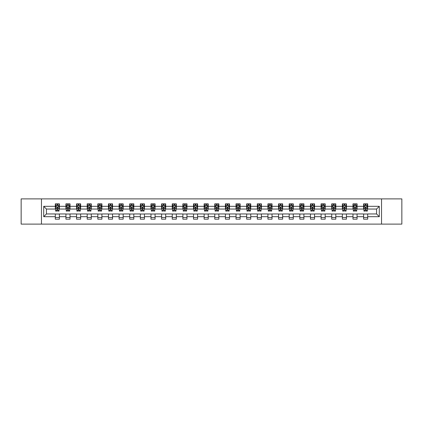 <?xml version="1.0" encoding="UTF-8"?>
<svg xmlns="http://www.w3.org/2000/svg" width="423" height="423" viewBox="0 0 423 423"><rect width="100%" height="100%" fill="white"/><g stroke="black" fill="none" stroke-linecap="round" stroke-linejoin="round"><path stroke-width="0.63" d="M381.541 224.111L401.85 224.111L401.85 198.889L381.541 198.889L381.541 224.111L41.459 224.111L41.459 198.889L21.15 198.889L21.15 224.111L41.459 224.111M381.541 198.889L41.459 198.889M367.703 206.318L367.703 203.833L363.616 203.833L363.616 206.318L357.075 206.318L357.075 203.833L352.983 203.833L352.983 206.318L346.442 206.318L346.442 203.833L342.355 203.833L342.355 206.318L335.809 206.318L335.809 203.833L331.722 203.833L331.722 206.318L325.176 206.318L325.176 203.833L321.089 203.833L321.089 206.318L314.548 206.318L314.548 203.833L310.456 203.833L310.456 206.318L303.915 206.318L303.915 203.833L299.828 203.833L299.828 206.318L293.282 206.318L293.282 203.833L289.195 203.833L289.195 206.318L282.649 206.318L282.649 203.833L278.561 203.833L278.561 206.318L272.021 206.318L272.021 203.833L267.928 203.833L267.928 206.318L261.388 206.318L261.388 203.833L257.3 203.833L257.3 206.318L250.754 206.318L250.754 203.833L246.667 203.833L246.667 206.318L240.127 206.318L240.127 203.833L236.034 203.833L236.034 206.318L229.493 206.318L229.493 203.833L225.401 203.833L225.401 206.318L218.86 206.318L218.86 203.833L214.773 203.833L214.773 206.318L208.227 206.318L208.227 203.833L204.14 203.833L204.14 206.318L197.599 206.318L197.599 203.833L193.507 203.833L193.507 206.318L186.966 206.318L186.966 203.833L182.873 203.833L182.873 206.318L176.333 206.318L176.333 203.833L172.246 203.833L172.246 206.318L165.7 206.318L165.7 203.833L161.612 203.833L161.612 206.318L155.072 206.318L155.072 203.833L150.979 203.833L150.979 206.318L144.439 206.318L144.439 203.833L140.351 203.833L140.351 206.318L133.805 206.318L133.805 203.833L129.718 203.833L129.718 206.318L123.172 206.318L123.172 203.833L119.085 203.833L119.085 206.318L112.544 206.318L112.544 203.833L108.452 203.833L108.452 206.318L101.911 206.318L101.911 203.833L97.824 203.833L97.824 206.318L91.278 206.318L91.278 203.833L87.191 203.833L87.191 206.318L80.645 206.318L80.645 203.833L76.558 203.833L76.558 206.318L70.017 206.318L70.017 203.833L65.925 203.833L65.925 206.318L59.384 206.318L59.384 203.833L55.297 203.833L55.297 206.318L43.706 206.318L43.706 216.682L46.435 213.953L55.297 213.953L55.297 219.167L59.384 219.167L59.384 213.953L65.925 213.953L65.925 219.167L70.017 219.167L70.017 213.953L76.558 213.953L76.558 219.167L80.645 219.167L80.645 213.953L87.191 213.953L87.191 219.167L91.278 219.167L91.278 213.953L97.824 213.953L97.824 219.167L101.911 219.167L101.911 213.953L108.452 213.953L108.452 219.167L112.544 219.167L112.544 213.953L119.085 213.953L119.085 219.167L123.172 219.167L123.172 213.953L129.718 213.953L129.718 219.167L133.805 219.167L133.805 213.953L140.351 213.953L140.351 219.167L144.439 219.167L144.439 213.953L150.979 213.953L150.979 219.167L155.072 219.167L155.072 213.953L161.612 213.953L161.612 219.167L165.7 219.167L165.7 213.953L172.246 213.953L172.246 219.167L176.333 219.167L176.333 213.953L182.873 213.953L182.873 219.167L186.966 219.167L186.966 213.953L193.507 213.953L193.507 219.167L197.599 219.167L197.599 213.953L204.14 213.953L204.14 219.167L208.227 219.167L208.227 213.953L214.773 213.953L214.773 219.167L218.86 219.167L218.86 213.953L225.401 213.953L225.401 219.167L229.493 219.167L229.493 213.953L236.034 213.953L236.034 219.167L240.127 219.167L240.127 213.953L246.667 213.953L246.667 219.167L250.754 219.167L250.754 213.953L257.3 213.953L257.3 219.167L261.388 219.167L261.388 213.953L267.928 213.953L267.928 219.167L272.021 219.167L272.021 213.953L278.561 213.953L278.561 219.167L282.649 219.167L282.649 213.953L289.195 213.953L289.195 219.167L293.282 219.167L293.282 213.953L299.828 213.953L299.828 219.167L303.915 219.167L303.915 213.953L310.456 213.953L310.456 219.167L314.548 219.167L314.548 213.953L321.089 213.953L321.089 219.167L325.176 219.167L325.176 213.953L331.722 213.953L331.722 219.167L335.809 219.167L335.809 213.953L342.355 213.953L342.355 219.167L346.442 219.167L346.442 213.953L352.983 213.953L352.983 219.167L357.075 219.167L357.075 213.953L363.616 213.953L363.616 219.167L367.703 219.167L367.703 213.953L376.565 213.953L376.565 209.047L367.703 209.047L367.703 206.318L379.294 206.318L379.294 216.682L367.703 216.682M363.616 216.682L357.075 216.682M352.983 216.682L346.442 216.682M342.355 216.682L335.809 216.682M331.722 216.682L325.176 216.682M321.089 216.682L314.548 216.682M310.456 216.682L303.915 216.682M299.828 216.682L293.282 216.682M289.195 216.682L282.649 216.682M278.561 216.682L272.021 216.682M267.928 216.682L261.388 216.682M257.3 216.682L250.754 216.682M246.667 216.682L240.127 216.682M236.034 216.682L229.493 216.682M225.401 216.682L218.86 216.682M214.773 216.682L208.227 216.682M204.14 216.682L197.599 216.682M193.507 216.682L186.966 216.682M182.873 216.682L176.333 216.682M172.246 216.682L165.7 216.682M161.612 216.682L155.072 216.682M150.979 216.682L144.439 216.682M140.351 216.682L133.805 216.682M129.718 216.682L123.172 216.682M119.085 216.682L112.544 216.682M108.452 216.682L101.911 216.682M97.824 216.682L91.278 216.682M87.191 216.682L80.645 216.682M76.558 216.682L70.017 216.682M65.925 216.682L59.384 216.682M55.297 216.682L43.706 216.682M363.616 206.318L363.616 209.047L357.075 209.047L357.075 206.318M352.983 206.318L352.983 209.047L346.442 209.047L346.442 206.318M342.355 206.318L342.355 209.047L335.809 209.047L335.809 206.318M331.722 206.318L331.722 209.047L325.176 209.047L325.176 206.318M321.089 206.318L321.089 209.047L314.548 209.047L314.548 206.318M310.456 206.318L310.456 209.047L303.915 209.047L303.915 206.318M299.828 206.318L299.828 209.047L293.282 209.047L293.282 206.318M289.195 206.318L289.195 209.047L282.649 209.047L282.649 206.318M278.561 206.318L278.561 209.047L272.021 209.047L272.021 206.318M267.928 206.318L267.928 209.047L261.388 209.047L261.388 206.318M257.3 206.318L257.3 209.047L250.754 209.047L250.754 206.318M246.667 206.318L246.667 209.047L240.127 209.047L240.127 206.318M236.034 206.318L236.034 209.047L229.493 209.047L229.493 206.318M225.401 206.318L225.401 209.047L218.86 209.047L218.86 206.318M214.773 206.318L214.773 209.047L208.227 209.047L208.227 206.318M204.14 206.318L204.14 209.047L197.599 209.047L197.599 206.318M193.507 206.318L193.507 209.047L186.966 209.047L186.966 206.318M182.873 206.318L182.873 209.047L176.333 209.047L176.333 206.318M172.246 206.318L172.246 209.047L165.7 209.047L165.7 206.318M161.612 206.318L161.612 209.047L155.072 209.047L155.072 206.318M150.979 206.318L150.979 209.047L144.439 209.047L144.439 206.318M140.351 206.318L140.351 209.047L133.805 209.047L133.805 206.318M129.718 206.318L129.718 209.047L123.172 209.047L123.172 206.318M119.085 206.318L119.085 209.047L112.544 209.047L112.544 206.318M108.452 206.318L108.452 209.047L101.911 209.047L101.911 206.318M97.824 206.318L97.824 209.047L91.278 209.047L91.278 206.318M87.191 206.318L87.191 209.047L80.645 209.047L80.645 206.318M76.558 206.318L76.558 209.047L70.017 209.047L70.017 206.318M65.925 206.318L65.925 209.047L59.384 209.047L59.384 206.318M55.297 206.318L55.297 209.047L46.435 209.047L43.706 206.318M46.435 209.047L46.435 213.953M379.294 216.682L376.565 213.953M376.565 209.047L379.294 206.318M55.297 205.536L55.635 205.536M56.931 205.536L57.75 205.536M59.04 205.536L59.384 205.536M55.297 208.978L55.635 208.978M56.931 208.978L57.75 208.978M59.04 208.978L59.384 208.978M55.297 214.022L59.384 214.022M55.297 217.464L59.384 217.464M65.925 214.022L70.017 214.022M65.925 217.464L70.017 217.464M65.925 205.536L66.268 205.536M67.564 205.536L68.378 205.536M69.673 205.536L70.017 205.536M65.925 208.978L66.268 208.978M67.564 208.978L68.378 208.978M69.673 208.978L70.017 208.978M76.558 214.022L80.645 214.022M76.558 217.464L80.645 217.464M76.558 205.536L76.901 205.536M78.192 205.536L79.011 205.536M80.307 205.536L80.645 205.536M76.558 208.978L76.901 208.978M78.192 208.978L79.011 208.978M80.307 208.978L80.645 208.978M87.191 214.022L91.278 214.022M87.191 217.464L91.278 217.464M87.191 205.536L87.529 205.536M88.825 205.536L89.644 205.536M90.94 205.536L91.278 205.536M87.191 208.978L87.529 208.978M88.825 208.978L89.644 208.978M90.94 208.978L91.278 208.978M97.824 214.022L101.911 214.022M97.824 217.464L101.911 217.464M97.824 205.536L98.162 205.536M99.458 205.536L100.277 205.536M101.568 205.536L101.911 205.536M97.824 208.978L98.162 208.978M99.458 208.978L100.277 208.978M101.568 208.978L101.911 208.978M108.452 214.022L112.544 214.022M108.452 217.464L112.544 217.464M108.452 205.536L108.796 205.536M110.091 205.536L110.905 205.536M112.201 205.536L112.544 205.536M108.452 208.978L108.796 208.978M110.091 208.978L110.905 208.978M112.201 208.978L112.544 208.978M119.085 214.022L123.172 214.022M119.085 217.464L123.172 217.464M119.085 205.536L119.423 205.536M120.719 205.536L121.538 205.536M122.834 205.536L123.172 205.536M119.085 208.978L119.423 208.978M120.719 208.978L121.538 208.978M122.834 208.978L123.172 208.978M129.718 214.022L133.805 214.022M129.718 217.464L133.805 217.464M129.718 205.536L130.057 205.536M131.352 205.536L132.172 205.536M133.467 205.536L133.805 205.536M129.718 208.978L130.057 208.978M131.352 208.978L132.172 208.978M133.467 208.978L133.805 208.978M140.351 214.022L144.439 214.022M140.351 217.464L144.439 217.464M140.351 205.536L140.69 205.536M141.985 205.536L142.805 205.536M144.095 205.536L144.439 205.536M140.351 208.978L140.69 208.978M141.985 208.978L142.805 208.978M144.095 208.978L144.439 208.978M150.979 214.022L155.072 214.022M150.979 217.464L155.072 217.464M150.979 205.536L151.323 205.536M152.618 205.536L153.433 205.536M154.728 205.536L155.072 205.536M150.979 208.978L151.323 208.978M152.618 208.978L153.433 208.978M154.728 208.978L155.072 208.978M161.612 214.022L165.7 214.022M161.612 217.464L165.7 217.464M161.612 205.536L161.951 205.536M163.246 205.536L164.066 205.536M165.361 205.536L165.7 205.536M161.612 208.978L161.951 208.978M163.246 208.978L164.066 208.978M165.361 208.978L165.7 208.978M172.246 214.022L176.333 214.022M172.246 217.464L176.333 217.464M172.246 205.536L172.584 205.536M173.879 205.536L174.699 205.536M175.994 205.536L176.333 205.536M172.246 208.978L172.584 208.978M173.879 208.978L174.699 208.978M175.994 208.978L176.333 208.978M182.873 214.022L186.966 214.022M182.873 217.464L186.966 217.464M182.873 205.536L183.217 205.536M184.513 205.536L185.327 205.536M186.622 205.536L186.966 205.536M182.873 208.978L183.217 208.978M184.513 208.978L185.327 208.978M186.622 208.978L186.966 208.978M193.507 214.022L197.599 214.022M193.507 217.464L197.599 217.464M193.507 205.536L193.85 205.536M195.146 205.536L195.96 205.536M197.255 205.536L197.599 205.536M193.507 208.978L193.85 208.978M195.146 208.978L195.96 208.978M197.255 208.978L197.599 208.978M204.14 214.022L208.227 214.022M204.14 217.464L208.227 217.464M204.14 205.536L204.478 205.536M205.774 205.536L206.593 205.536M207.889 205.536L208.227 205.536M204.14 208.978L204.478 208.978M205.774 208.978L206.593 208.978M207.889 208.978L208.227 208.978M214.773 214.022L218.86 214.022M214.773 217.464L218.86 217.464M214.773 205.536L215.111 205.536M216.407 205.536L217.226 205.536M218.522 205.536L218.86 205.536M214.773 208.978L215.111 208.978M216.407 208.978L217.226 208.978M218.522 208.978L218.86 208.978M225.401 214.022L229.493 214.022M225.401 217.464L229.493 217.464M225.401 205.536L225.745 205.536M227.04 205.536L227.854 205.536M229.15 205.536L229.493 205.536M225.401 208.978L225.745 208.978M227.04 208.978L227.854 208.978M229.15 208.978L229.493 208.978M236.034 214.022L240.127 214.022M236.034 217.464L240.127 217.464M236.034 205.536L236.378 205.536M237.673 205.536L238.487 205.536M239.783 205.536L240.127 205.536M236.034 208.978L236.378 208.978M237.673 208.978L238.487 208.978M239.783 208.978L240.127 208.978M246.667 214.022L250.754 214.022M246.667 217.464L250.754 217.464M246.667 205.536L247.006 205.536M248.301 205.536L249.121 205.536M250.416 205.536L250.754 205.536M246.667 208.978L247.006 208.978M248.301 208.978L249.121 208.978M250.416 208.978L250.754 208.978M257.3 214.022L261.388 214.022M257.3 217.464L261.388 217.464M257.3 205.536L257.639 205.536M258.934 205.536L259.754 205.536M261.049 205.536L261.388 205.536M257.3 208.978L257.639 208.978M258.934 208.978L259.754 208.978M261.049 208.978L261.388 208.978M267.928 214.022L272.021 214.022M267.928 217.464L272.021 217.464M267.928 205.536L268.272 205.536M269.567 205.536L270.382 205.536M271.677 205.536L272.021 205.536M267.928 208.978L268.272 208.978M269.567 208.978L270.382 208.978M271.677 208.978L272.021 208.978M278.561 214.022L282.649 214.022M278.561 217.464L282.649 217.464M278.561 205.536L278.905 205.536M280.195 205.536L281.015 205.536M282.31 205.536L282.649 205.536M278.561 208.978L278.905 208.978M280.195 208.978L281.015 208.978M282.31 208.978L282.649 208.978M289.195 214.022L293.282 214.022M289.195 217.464L293.282 217.464M289.195 205.536L289.533 205.536M290.828 205.536L291.648 205.536M292.943 205.536L293.282 205.536M289.195 208.978L289.533 208.978M290.828 208.978L291.648 208.978M292.943 208.978L293.282 208.978M299.828 214.022L303.915 214.022M299.828 217.464L303.915 217.464M299.828 205.536L300.166 205.536M301.462 205.536L302.281 205.536M303.577 205.536L303.915 205.536M299.828 208.978L300.166 208.978M301.462 208.978L302.281 208.978M303.577 208.978L303.915 208.978M310.456 214.022L314.548 214.022M310.456 217.464L314.548 217.464M310.456 205.536L310.799 205.536M312.095 205.536L312.909 205.536M314.204 205.536L314.548 205.536M310.456 208.978L310.799 208.978M312.095 208.978L312.909 208.978M314.204 208.978L314.548 208.978M321.089 214.022L325.176 214.022M321.089 217.464L325.176 217.464M321.089 205.536L321.432 205.536M322.723 205.536L323.542 205.536M324.838 205.536L325.176 205.536M321.089 208.978L321.432 208.978M322.723 208.978L323.542 208.978M324.838 208.978L325.176 208.978M331.722 214.022L335.809 214.022M331.722 217.464L335.809 217.464M331.722 205.536L332.06 205.536M333.356 205.536L334.175 205.536M335.471 205.536L335.809 205.536M331.722 208.978L332.06 208.978M333.356 208.978L334.175 208.978M335.471 208.978L335.809 208.978M342.355 214.022L346.442 214.022M342.355 217.464L346.442 217.464M342.355 205.536L342.693 205.536M343.989 205.536L344.808 205.536M346.099 205.536L346.442 205.536M342.355 208.978L342.693 208.978M343.989 208.978L344.808 208.978M346.099 208.978L346.442 208.978M352.983 214.022L357.075 214.022M352.983 217.464L357.075 217.464M352.983 205.536L353.327 205.536M354.622 205.536L355.436 205.536M356.732 205.536L357.075 205.536M352.983 208.978L353.327 208.978M354.622 208.978L355.436 208.978M356.732 208.978L357.075 208.978M363.616 214.022L367.703 214.022M363.616 217.464L367.703 217.464M363.616 205.536L363.96 205.536M365.25 205.536L366.069 205.536M367.365 205.536L367.703 205.536M363.616 208.978L363.96 208.978M365.25 208.978L366.069 208.978M367.365 208.978L367.703 208.978M57.75 204.721L56.931 204.721M59.04 210.236L57.75 210.236L57.75 211.093L59.04 211.093L59.04 206.932L58.363 205.573L56.317 205.573L55.635 206.932L55.635 211.093L56.931 211.093L56.931 210.236L55.635 210.236M55.635 206.932L55.635 203.833M59.04 206.932L59.04 203.833M56.931 205.573L56.931 203.833M57.75 203.833L57.75 205.573M57.75 210.236L57.75 207.444L56.931 207.444L56.931 210.236M68.378 204.721L67.564 204.721M69.673 210.236L68.378 210.236L68.378 211.093L69.673 211.093L69.673 206.932L68.991 205.573L66.95 205.573L66.268 206.932L66.268 211.093L67.564 211.093L67.564 210.236L66.268 210.236M66.268 206.932L66.268 203.833M69.673 206.932L69.673 203.833M67.564 205.573L67.564 203.833M68.378 203.833L68.378 205.573M68.378 210.236L68.378 207.444L67.564 207.444L67.564 210.236M79.011 204.721L78.192 204.721M80.307 210.236L79.011 210.236L79.011 211.093L80.307 211.093L80.307 206.932L79.624 205.573L77.578 205.573L76.901 206.932L76.901 211.093L78.192 211.093L78.192 210.236L76.901 210.236M76.901 206.932L76.901 203.833M80.307 206.932L80.307 203.833M78.192 205.573L78.192 203.833M79.011 203.833L79.011 205.573M79.011 210.236L79.011 207.444L78.192 207.444L78.192 210.236M89.644 204.721L88.825 204.721M90.94 210.236L89.644 210.236L89.644 211.093L90.94 211.093L90.94 206.932L90.258 205.573L88.211 205.573L87.529 206.932L87.529 211.093L88.825 211.093L88.825 210.236L87.529 210.236M87.529 206.932L87.529 203.833M90.94 206.932L90.94 203.833M88.825 205.573L88.825 203.833M89.644 203.833L89.644 205.573M89.644 210.236L89.644 207.444L88.825 207.444L88.825 210.236M100.277 204.721L99.458 204.721M101.568 210.236L100.277 210.236L100.277 211.093L101.568 211.093L101.568 206.932L100.891 205.573L98.845 205.573L98.162 206.932L98.162 211.093L99.458 211.093L99.458 210.236L98.162 210.236M98.162 206.932L98.162 203.833M101.568 206.932L101.568 203.833M99.458 205.573L99.458 203.833M100.277 203.833L100.277 205.573M100.277 210.236L100.277 207.444L99.458 207.444L99.458 210.236M110.905 204.721L110.091 204.721M112.201 210.236L110.905 210.236L110.905 211.093L112.201 211.093L112.201 206.932L111.519 205.573L109.478 205.573L108.796 206.932L108.796 211.093L110.091 211.093L110.091 210.236L108.796 210.236M108.796 206.932L108.796 203.833M112.201 206.932L112.201 203.833M110.091 205.573L110.091 203.833M110.905 203.833L110.905 205.573M110.905 210.236L110.905 207.444L110.091 207.444L110.091 210.236M121.538 204.721L120.719 204.721M122.834 210.236L121.538 210.236L121.538 211.093L122.834 211.093L122.834 206.932L122.152 205.573L120.106 205.573L119.423 206.932L119.423 211.093L120.719 211.093L120.719 210.236L119.423 210.236M119.423 206.932L119.423 203.833M122.834 206.932L122.834 203.833M120.719 205.573L120.719 203.833M121.538 203.833L121.538 205.573M121.538 210.236L121.538 207.444L120.719 207.444L120.719 210.236M132.172 204.721L131.352 204.721M133.467 210.236L132.172 210.236L132.172 211.093L133.467 211.093L133.467 206.932L132.785 205.573L130.739 205.573L130.057 206.932L130.057 211.093L131.352 211.093L131.352 210.236L130.057 210.236M130.057 206.932L130.057 203.833M133.467 206.932L133.467 203.833M131.352 205.573L131.352 203.833M132.172 203.833L132.172 205.573M132.172 210.236L132.172 207.444L131.352 207.444L131.352 210.236M142.805 204.721L141.985 204.721M144.095 210.236L142.805 210.236L142.805 211.093L144.095 211.093L144.095 206.932L143.418 205.573L141.372 205.573L140.69 206.932L140.69 211.093L141.985 211.093L141.985 210.236L140.69 210.236M140.69 206.932L140.69 203.833M144.095 206.932L144.095 203.833M141.985 205.573L141.985 203.833M142.805 203.833L142.805 205.573M142.805 210.236L142.805 207.444L141.985 207.444L141.985 210.236M153.433 204.721L152.618 204.721M154.728 210.236L153.433 210.236L153.433 211.093L154.728 211.093L154.728 206.932L154.046 205.573L152.005 205.573L151.323 206.932L151.323 211.093L152.618 211.093L152.618 210.236L151.323 210.236M151.323 206.932L151.323 203.833M154.728 206.932L154.728 203.833M152.618 205.573L152.618 203.833M153.433 203.833L153.433 205.573M153.433 210.236L153.433 207.444L152.618 207.444L152.618 210.236M164.066 204.721L163.246 204.721M165.361 210.236L164.066 210.236L164.066 211.093L165.361 211.093L165.361 206.932L164.679 205.573L162.633 205.573L161.951 206.932L161.951 211.093L163.246 211.093L163.246 210.236L161.951 210.236M161.951 206.932L161.951 203.833M165.361 206.932L165.361 203.833M163.246 205.573L163.246 203.833M164.066 203.833L164.066 205.573M164.066 210.236L164.066 207.444L163.246 207.444L163.246 210.236M174.699 204.721L173.879 204.721M175.994 210.236L174.699 210.236L174.699 211.093L175.994 211.093L175.994 206.932L175.312 205.573L173.266 205.573L172.584 206.932L172.584 211.093L173.879 211.093L173.879 210.236L172.584 210.236M172.584 206.932L172.584 203.833M175.994 206.932L175.994 203.833M173.879 205.573L173.879 203.833M174.699 203.833L174.699 205.573M174.699 210.236L174.699 207.444L173.879 207.444L173.879 210.236M185.327 204.721L184.513 204.721M186.622 210.236L185.327 210.236L185.327 211.093L186.622 211.093L186.622 206.932L185.94 205.573L183.899 205.573L183.217 206.932L183.217 211.093L184.513 211.093L184.513 210.236L183.217 210.236M183.217 206.932L183.217 203.833M186.622 206.932L186.622 203.833M184.513 205.573L184.513 203.833M185.327 203.833L185.327 205.573M185.327 210.236L185.327 207.444L184.513 207.444L184.513 210.236M195.96 204.721L195.146 204.721M197.255 210.236L195.96 210.236L195.96 211.093L197.255 211.093L197.255 206.932L196.573 205.573L194.532 205.573L193.85 206.932L193.85 211.093L195.146 211.093L195.146 210.236L193.85 210.236M193.85 206.932L193.85 203.833M197.255 206.932L197.255 203.833M195.146 205.573L195.146 203.833M195.96 203.833L195.96 205.573M195.96 210.236L195.96 207.444L195.146 207.444L195.146 210.236M206.593 204.721L205.774 204.721M207.889 210.236L206.593 210.236L206.593 211.093L207.889 211.093L207.889 206.932L207.207 205.573L205.16 205.573L204.478 206.932L204.478 211.093L205.774 211.093L205.774 210.236L204.478 210.236M204.478 206.932L204.478 203.833M207.889 206.932L207.889 203.833M205.774 205.573L205.774 203.833M206.593 203.833L206.593 205.573M206.593 210.236L206.593 207.444L205.774 207.444L205.774 210.236M217.226 204.721L216.407 204.721M218.522 210.236L217.226 210.236L217.226 211.093L218.522 211.093L218.522 206.932L217.84 205.573L215.793 205.573L215.111 206.932L215.111 211.093L216.407 211.093L216.407 210.236L215.111 210.236M215.111 206.932L215.111 203.833M218.522 206.932L218.522 203.833M216.407 205.573L216.407 203.833M217.226 203.833L217.226 205.573M217.226 210.236L217.226 207.444L216.407 207.444L216.407 210.236M227.854 204.721L227.04 204.721M229.15 210.236L227.854 210.236L227.854 211.093L229.15 211.093L229.15 206.932L228.468 205.573L226.427 205.573L225.745 206.932L225.745 211.093L227.04 211.093L227.04 210.236L225.745 210.236M225.745 206.932L225.745 203.833M229.15 206.932L229.15 203.833M227.04 205.573L227.04 203.833M227.854 203.833L227.854 205.573M227.854 210.236L227.854 207.444L227.04 207.444L227.04 210.236M238.487 204.721L237.673 204.721M239.783 210.236L238.487 210.236L238.487 211.093L239.783 211.093L239.783 206.932L239.101 205.573L237.06 205.573L236.378 206.932L236.378 211.093L237.673 211.093L237.673 210.236L236.378 210.236M236.378 206.932L236.378 203.833M239.783 206.932L239.783 203.833M237.673 205.573L237.673 203.833M238.487 203.833L238.487 205.573M238.487 210.236L238.487 207.444L237.673 207.444L237.673 210.236M249.121 204.721L248.301 204.721M250.416 210.236L249.121 210.236L249.121 211.093L250.416 211.093L250.416 206.932L249.734 205.573L247.688 205.573L247.006 206.932L247.006 211.093L248.301 211.093L248.301 210.236L247.006 210.236M247.006 206.932L247.006 203.833M250.416 206.932L250.416 203.833M248.301 205.573L248.301 203.833M249.121 203.833L249.121 205.573M249.121 210.236L249.121 207.444L248.301 207.444L248.301 210.236M259.754 204.721L258.934 204.721M261.049 210.236L259.754 210.236L259.754 211.093L261.049 211.093L261.049 206.932L260.367 205.573L258.321 205.573L257.639 206.932L257.639 211.093L258.934 211.093L258.934 210.236L257.639 210.236M257.639 206.932L257.639 203.833M261.049 206.932L261.049 203.833M258.934 205.573L258.934 203.833M259.754 203.833L259.754 205.573M259.754 210.236L259.754 207.444L258.934 207.444L258.934 210.236M270.382 204.721L269.567 204.721M271.677 210.236L270.382 210.236L270.382 211.093L271.677 211.093L271.677 206.932L270.995 205.573L268.954 205.573L268.272 206.932L268.272 211.093L269.567 211.093L269.567 210.236L268.272 210.236M268.272 206.932L268.272 203.833M271.677 206.932L271.677 203.833M269.567 205.573L269.567 203.833M270.382 203.833L270.382 205.573M270.382 210.236L270.382 207.444L269.567 207.444L269.567 210.236M281.015 204.721L280.195 204.721M282.31 210.236L281.015 210.236L281.015 211.093L282.31 211.093L282.31 206.932L281.628 205.573L279.582 205.573L278.905 206.932L278.905 211.093L280.195 211.093L280.195 210.236L278.905 210.236M278.905 206.932L278.905 203.833M282.31 206.932L282.31 203.833M280.195 205.573L280.195 203.833M281.015 203.833L281.015 205.573M281.015 210.236L281.015 207.444L280.195 207.444L280.195 210.236M291.648 204.721L290.828 204.721M292.943 210.236L291.648 210.236L291.648 211.093L292.943 211.093L292.943 206.932L292.261 205.573L290.215 205.573L289.533 206.932L289.533 211.093L290.828 211.093L290.828 210.236L289.533 210.236M289.533 206.932L289.533 203.833M292.943 206.932L292.943 203.833M290.828 205.573L290.828 203.833M291.648 203.833L291.648 205.573M291.648 210.236L291.648 207.444L290.828 207.444L290.828 210.236M302.281 204.721L301.462 204.721M303.577 210.236L302.281 210.236L302.281 211.093L303.577 211.093L303.577 206.932L302.894 205.573L300.848 205.573L300.166 206.932L300.166 211.093L301.462 211.093L301.462 210.236L300.166 210.236M300.166 206.932L300.166 203.833M303.577 206.932L303.577 203.833M301.462 205.573L301.462 203.833M302.281 203.833L302.281 205.573M302.281 210.236L302.281 207.444L301.462 207.444L301.462 210.236M312.909 204.721L312.095 204.721M314.204 210.236L312.909 210.236L312.909 211.093L314.204 211.093L314.204 206.932L313.522 205.573L311.481 205.573L310.799 206.932L310.799 211.093L312.095 211.093L312.095 210.236L310.799 210.236M310.799 206.932L310.799 203.833M314.204 206.932L314.204 203.833M312.095 205.573L312.095 203.833M312.909 203.833L312.909 205.573M312.909 210.236L312.909 207.444L312.095 207.444L312.095 210.236M323.542 204.721L322.723 204.721M324.838 210.236L323.542 210.236L323.542 211.093L324.838 211.093L324.838 206.932L324.155 205.573L322.109 205.573L321.432 206.932L321.432 211.093L322.723 211.093L322.723 210.236L321.432 210.236M321.432 206.932L321.432 203.833M324.838 206.932L324.838 203.833M322.723 205.573L322.723 203.833M323.542 203.833L323.542 205.573M323.542 210.236L323.542 207.444L322.723 207.444L322.723 210.236M334.175 204.721L333.356 204.721M335.471 210.236L334.175 210.236L334.175 211.093L335.471 211.093L335.471 206.932L334.789 205.573L332.742 205.573L332.06 206.932L332.06 211.093L333.356 211.093L333.356 210.236L332.06 210.236M332.06 206.932L332.06 203.833M335.471 206.932L335.471 203.833M333.356 205.573L333.356 203.833M334.175 203.833L334.175 205.573M334.175 210.236L334.175 207.444L333.356 207.444L333.356 210.236M344.808 204.721L343.989 204.721M346.099 210.236L344.808 210.236L344.808 211.093L346.099 211.093L346.099 206.932L345.422 205.573L343.376 205.573L342.693 206.932L342.693 211.093L343.989 211.093L343.989 210.236L342.693 210.236M342.693 206.932L342.693 203.833M346.099 206.932L346.099 203.833M343.989 205.573L343.989 203.833M344.808 203.833L344.808 205.573M344.808 210.236L344.808 207.444L343.989 207.444L343.989 210.236M355.436 204.721L354.622 204.721M356.732 210.236L355.436 210.236L355.436 211.093L356.732 211.093L356.732 206.932L356.05 205.573L354.009 205.573L353.327 206.932L353.327 211.093L354.622 211.093L354.622 210.236L353.327 210.236M353.327 206.932L353.327 203.833M356.732 206.932L356.732 203.833M354.622 205.573L354.622 203.833M355.436 203.833L355.436 205.573M355.436 210.236L355.436 207.444L354.622 207.444L354.622 210.236M366.069 204.721L365.25 204.721M367.365 210.236L366.069 210.236L366.069 211.093L367.365 211.093L367.365 206.932L366.683 205.573L364.637 205.573L363.96 206.932L363.96 211.093L365.25 211.093L365.25 210.236L363.96 210.236M363.96 206.932L363.96 203.833M367.365 206.932L367.365 203.833M365.25 205.573L365.25 203.833M366.069 203.833L366.069 205.573M366.069 210.236L366.069 207.444L365.25 207.444L365.25 210.236M59.024 206.9L55.651 206.9M55.635 205.652L56.275 205.652M58.4 205.652L59.04 205.652M56.931 208.412L55.635 208.412M59.04 208.412L57.75 208.412M57.75 205.155L56.931 205.155M69.658 206.9L66.284 206.9M66.268 205.652L66.908 205.652M69.034 205.652L69.673 205.652M67.564 208.412L66.268 208.412M69.673 208.412L68.378 208.412M68.378 205.155L67.564 205.155M80.291 206.9L76.917 206.9M76.901 205.652L77.541 205.652M79.667 205.652L80.307 205.652M78.192 208.412L76.901 208.412M80.307 208.412L79.011 208.412M79.011 205.155L78.192 205.155M90.919 206.9L87.545 206.9M87.529 205.652L88.169 205.652M90.3 205.652L90.94 205.652M88.825 208.412L87.529 208.412M90.94 208.412L89.644 208.412M89.644 205.155L88.825 205.155M101.552 206.9L98.178 206.9M98.162 205.652L98.802 205.652M100.928 205.652L101.568 205.652M99.458 208.412L98.162 208.412M101.568 208.412L100.277 208.412M100.277 205.155L99.458 205.155M112.185 206.9L108.811 206.9M108.796 205.652L109.435 205.652M111.561 205.652L112.201 205.652M110.091 208.412L108.796 208.412M112.201 208.412L110.905 208.412M110.905 205.155L110.091 205.155M122.818 206.9L119.445 206.9M119.423 205.652L120.069 205.652M122.194 205.652L122.834 205.652M120.719 208.412L119.423 208.412M122.834 208.412L121.538 208.412M121.538 205.155L120.719 205.155M133.446 206.9L130.073 206.9M130.057 205.652L130.696 205.652M132.827 205.652L133.467 205.652M131.352 208.412L130.057 208.412M133.467 208.412L132.172 208.412M132.172 205.155L131.352 205.155M144.079 206.9L140.706 206.9M140.69 205.652L141.33 205.652M143.455 205.652L144.095 205.652M141.985 208.412L140.69 208.412M144.095 208.412L142.805 208.412M142.805 205.155L141.985 205.155M154.712 206.9L151.339 206.9M151.323 205.652L151.963 205.652M154.088 205.652L154.728 205.652M152.618 208.412L151.323 208.412M154.728 208.412L153.433 208.412M153.433 205.155L152.618 205.155M165.345 206.9L161.972 206.9M161.951 205.652L162.596 205.652M164.721 205.652L165.361 205.652M163.246 208.412L161.951 208.412M165.361 208.412L164.066 208.412M164.066 205.155L163.246 205.155M175.973 206.9L172.6 206.9M172.584 205.652L173.224 205.652M175.349 205.652L175.994 205.652M173.879 208.412L172.584 208.412M175.994 208.412L174.699 208.412M174.699 205.155L173.879 205.155M186.606 206.9L183.233 206.9M183.217 205.652L183.857 205.652M185.983 205.652L186.622 205.652M184.513 208.412L183.217 208.412M186.622 208.412L185.327 208.412M185.327 205.155L184.513 205.155M197.24 206.9L193.866 206.9M193.85 205.652L194.49 205.652M196.616 205.652L197.255 205.652M195.146 208.412L193.85 208.412M197.255 208.412L195.96 208.412M195.96 205.155L195.146 205.155M207.873 206.9L204.499 206.9M204.478 205.652L205.123 205.652M207.249 205.652L207.889 205.652M205.774 208.412L204.478 208.412M207.889 208.412L206.593 208.412M206.593 205.155L205.774 205.155M218.501 206.9L215.127 206.9M215.111 205.652L215.751 205.652M217.877 205.652L218.522 205.652M216.407 208.412L215.111 208.412M218.522 208.412L217.226 208.412M217.226 205.155L216.407 205.155M229.134 206.9L225.76 206.9M225.745 205.652L226.384 205.652M228.51 205.652L229.15 205.652M227.04 208.412L225.745 208.412M229.15 208.412L227.854 208.412M227.854 205.155L227.04 205.155M239.767 206.9L236.394 206.9M236.378 205.652L237.017 205.652M239.143 205.652L239.783 205.652M237.673 208.412L236.378 208.412M239.783 208.412L238.487 208.412M238.487 205.155L237.673 205.155M250.4 206.9L247.027 206.9M247.006 205.652L247.651 205.652M249.776 205.652L250.416 205.652M248.301 208.412L247.006 208.412M250.416 208.412L249.121 208.412M249.121 205.155L248.301 205.155M261.028 206.9L257.655 206.9M257.639 205.652L258.279 205.652M260.404 205.652L261.049 205.652M258.934 208.412L257.639 208.412M261.049 208.412L259.754 208.412M259.754 205.155L258.934 205.155M271.661 206.9L268.288 206.9M268.272 205.652L268.912 205.652M271.037 205.652L271.677 205.652M269.567 208.412L268.272 208.412M271.677 208.412L270.382 208.412M270.382 205.155L269.567 205.155M282.294 206.9L278.921 206.9M278.905 205.652L279.545 205.652M281.67 205.652L282.31 205.652M280.195 208.412L278.905 208.412M282.31 208.412L281.015 208.412M281.015 205.155L280.195 205.155M292.928 206.9L289.554 206.9M289.533 205.652L290.173 205.652M292.304 205.652L292.943 205.652M290.828 208.412L289.533 208.412M292.943 208.412L291.648 208.412M291.648 205.155L290.828 205.155M303.555 206.9L300.182 206.9M300.166 205.652L300.806 205.652M302.931 205.652L303.577 205.652M301.462 208.412L300.166 208.412M303.577 208.412L302.281 208.412M302.281 205.155L301.462 205.155M314.189 206.9L310.815 206.9M310.799 205.652L311.439 205.652M313.565 205.652L314.204 205.652M312.095 208.412L310.799 208.412M314.204 208.412L312.909 208.412M312.909 205.155L312.095 205.155M324.822 206.9L321.448 206.9M321.432 205.652L322.072 205.652M324.198 205.652L324.838 205.652M322.723 208.412L321.432 208.412M324.838 208.412L323.542 208.412M323.542 205.155L322.723 205.155M335.455 206.9L332.081 206.9M332.06 205.652L332.7 205.652M334.831 205.652L335.471 205.652M333.356 208.412L332.06 208.412M335.471 208.412L334.175 208.412M334.175 205.155L333.356 205.155M346.083 206.9L342.709 206.9M342.693 205.652L343.333 205.652M345.459 205.652L346.099 205.652M343.989 208.412L342.693 208.412M346.099 208.412L344.808 208.412M344.808 205.155L343.989 205.155M356.716 206.9L353.342 206.9M353.327 205.652L353.966 205.652M356.092 205.652L356.732 205.652M354.622 208.412L353.327 208.412M356.732 208.412L355.436 208.412M355.436 205.155L354.622 205.155M367.349 206.9L363.976 206.9M363.96 205.652L364.6 205.652M366.725 205.652L367.365 205.652M365.25 208.412L363.96 208.412M367.365 208.412L366.069 208.412M366.069 205.155L365.25 205.155"/></g></svg>
